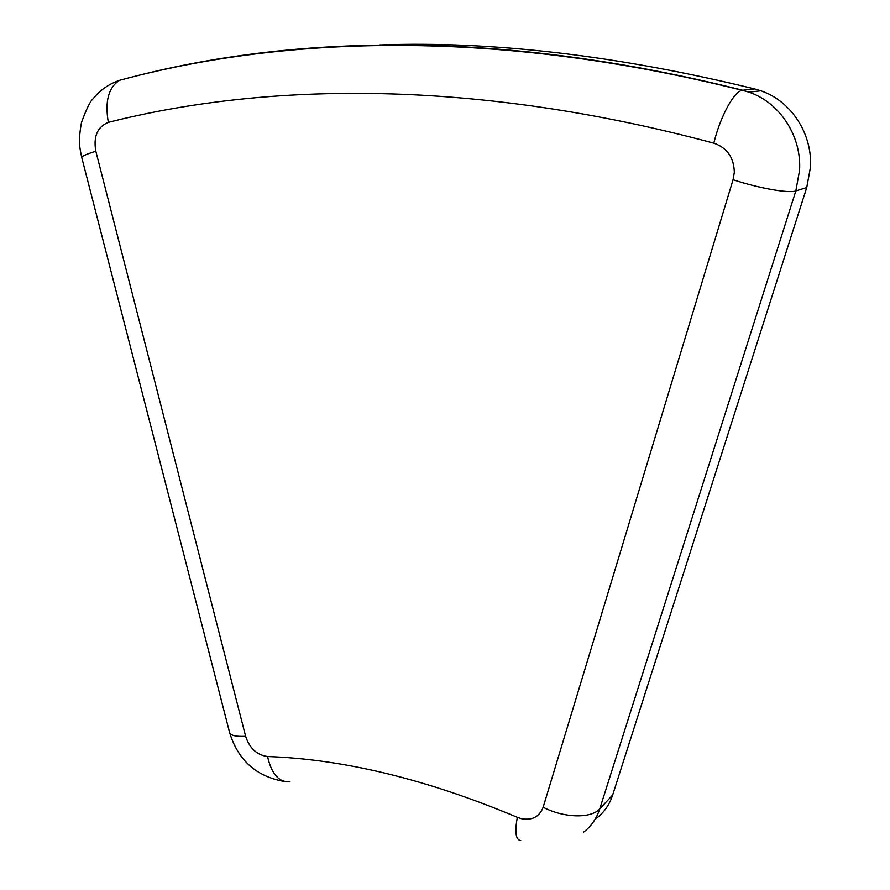 <?xml version="1.0" encoding="UTF-8"?>
<svg xmlns="http://www.w3.org/2000/svg" width="890" height="890" viewBox="0 0 890 890"><rect width="100%" height="100%" fill="white"/><g stroke="black" fill="none" stroke-linecap="round" stroke-linejoin="round"><path stroke-width="1.33" d="M734.328 172.293L733.06 179.724L543.156 807.219C539.462 816.831 532.187 820.647 521.351 818.678L517.346 817.332C427.356 779.473 344.085 759.203 267.545 756.533C256.899 755.054 249.589 748.312 245.64 736.297L95.831 151.244C93.228 136.504 97.399 126.881 108.335 122.364C268.135 81.913 476.239 79.355 713.813 143.179C727.041 147.684 733.883 157.385 734.328 172.293M596.656 818.11C604.199 812.292 609.528 804.605 612.654 795.048L806.74 187.567L810.423 167.454C812.659 133.967 791.21 100.982 760.85 90.791L754.664 88.933C617.938 55.525 492.926 40.873 379.618 44.956M520.717 840.527C515.733 839.848 514.609 832.106 517.346 817.332M806.74 187.567L795.827 190.95L799.554 170.435C801.779 136.259 779.907 102.573 749.002 92.16L742.26 90.324C733.994 91.314 720.277 116.557 713.813 143.179M583.606 832.161C591.238 826.298 596.623 818.522 599.771 808.821L795.827 190.95C788.852 193.542 758.369 188.157 733.06 179.724M95.831 151.244C85.952 154.293 81.257 156.417 81.769 157.597L229.509 732.125C230.154 735.407 235.527 736.787 245.64 736.297M289.973 781.709C279.082 782.577 271.606 774.189 267.545 756.533M612.654 795.048L599.771 808.821C591.294 818.744 563.848 818.099 543.156 807.219M125.879 78.62L119.638 80.278C108.48 87.387 104.709 101.415 108.335 122.364M754.664 88.933L742.705 90.257C503.629 30.071 298.25 34.71 135.77 76.073M229.698 732.848C238.153 760.305 256.309 776.492 284.166 781.42M760.85 90.791L749.002 92.16L742.26 90.324C497.577 29.036 286.513 35.288 119.638 80.278C108.947 83.938 100.092 90.101 93.094 98.79C90.368 100.893 86.497 108.78 81.48 122.464C77.908 142.5 79.889 147.996 81.702 157.33"/></g></svg>
